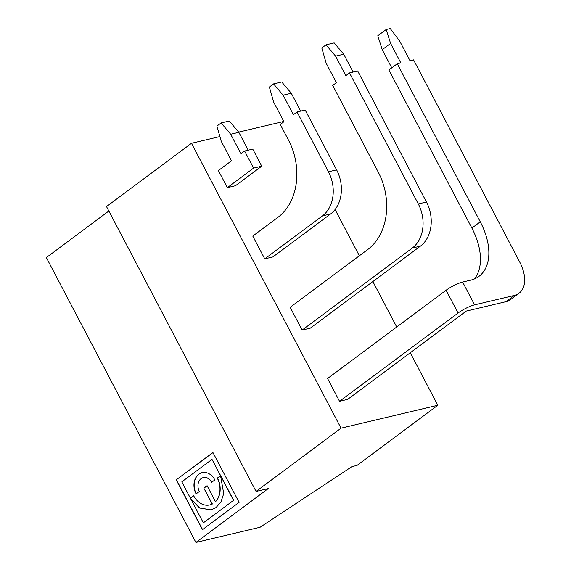 <?xml version="1.0" encoding="UTF-8"?>
<svg xmlns="http://www.w3.org/2000/svg" width="571" height="571" viewBox="0 0 571 571"><rect width="100%" height="100%" fill="white"/><g stroke="black" fill="none" stroke-linecap="round" stroke-linejoin="round"><path stroke-width="0.86" d="M330.595 213.968A32.847 25.31 -103.3 0 0 336.619 169.858L305.207 110.032L297.056 111.959L328.468 171.785A32.847 25.31 76.7 0 1 322.444 215.895L330.595 213.968L272.902 256.929L264.751 258.863L252.782 236.073L277.963 217.323A57.485 44.288 -103.3 0 0 288.498 140.131L280.275 124.464L283.944 121.723L273.702 102.209L269.362 87.02L273.573 83.88L283.137 95.179L291.289 93.251L281.724 81.953L273.573 83.88M420.434 246.13A32.847 25.31 -103.3 0 0 426.458 202.02L357.653 70.975L349.509 72.902L418.307 203.947A32.847 25.31 76.7 0 1 412.283 248.057L420.434 246.13L310.289 328.154L302.138 330.081L290.175 307.291L367.803 249.484A57.485 44.288 -103.3 0 0 378.337 172.292L332.722 85.4L336.398 82.667L326.148 63.153L321.808 47.957L326.02 44.823L335.591 56.122L343.742 54.195L334.171 42.889L326.02 44.823M339.531 401.299L458.063 313.029L446.101 290.239L327.568 378.509L339.531 401.299L347.682 399.372L466.214 311.095L505.942 301.688A32.847 19.864 53.3 0 0 510.61 299.547L518.996 293.294A32.847 19.864 53.3 0 0 519.753 262.125L413.561 59.862L409.999 60.704L399.779 41.233L390.25 28.55L386.174 29.514L390.607 43.41L400.828 62.881L397.266 63.724L480.275 221.834A57.485 34.767 -126.7 0 1 478.948 276.378A57.485 34.767 -126.7 0 1 470.79 280.125L462.638 282.06L474.608 304.85L514.335 295.443A32.847 19.864 53.3 0 0 518.996 293.294M341.037 428.171L191.478 143.292L106.506 206.566L256.072 491.445L341.037 428.171L437.814 405.253L410.263 352.771M396.731 327.005L372.87 281.546M359.345 255.779L335.07 209.543M283.787 121.43L238.678 132.115M219.906 136.555L191.478 143.292M261.732 166.182L252.76 149.088L244.609 151.022L253.581 168.11L261.732 166.182L235.509 185.711L227.358 187.645L218.386 170.551L231.498 160.786L221.248 141.273L216.909 126.077L221.127 122.936L230.691 134.242L238.842 132.308L229.271 121.009L221.127 122.936M196.253 493.779A14.689 11.32 76.7 0 1 202.184 472.602M211.748 482.238A9.579 7.38 -103.3 0 0 203.462 477.549A9.579 7.38 -103.3 0 0 203.362 477.577M437.814 405.253L357.046 465.401L351.95 466.607L260.098 527.254L195.917 542.45L46.351 257.571L108.854 211.027M176.232 479.847L212.94 452.517L239.113 502.359L202.405 529.695L176.232 479.847L212.983 452.589M209.735 504.942A18.522 14.268 76.7 0 0 212.191 504.043L203.84 488.134L207.102 485.707L215.453 501.609A18.522 14.268 76.7 0 0 217.294 478.113L220.556 475.679L223.725 493.622L220.92 502.023L216.038 507.555L210.913 509.91L199.507 508.012L190.657 498.669L203.34 522.836L233.525 500.36L212.005 459.377L181.821 481.853L190.379 498.155L193.64 495.728A18.522 14.268 76.7 0 0 209.735 504.942L209.942 504.892A18.522 14.268 76.7 0 1 209.835 504.914M212.005 459.377L233.725 500.31L203.34 522.836M196.089 493.908A14.689 11.32 76.7 0 1 202.084 472.631A14.689 11.32 76.7 0 1 214.846 479.933L211.584 482.367A9.579 7.38 -103.3 0 0 203.262 477.599A9.579 7.38 -103.3 0 0 199.35 491.474L196.089 493.908M256.072 491.445L268.299 488.548L195.917 542.45M203.84 488.134L212.391 503.993A18.522 14.268 76.7 0 1 209.942 504.892M190.657 498.669L199.657 507.933L211.013 509.889M193.676 495.799L190.379 498.155M217.294 478.113L217.501 478.063A18.522 14.268 76.7 0 1 215.652 501.566L215.453 501.609M207.137 485.778L204.04 488.084M202.569 529.574L176.439 479.804M220.599 475.757L217.501 478.063M446.101 290.239A13.14 2.641 -27.7 0 1 462.638 282.06M474.608 304.85A13.14 2.641 152.3 0 0 458.063 313.029M335.591 56.122L345.833 75.636L349.509 72.902M353.114 72.046L343.742 54.195M302.138 330.081L412.283 248.057M283.137 95.179L293.387 114.692L297.056 111.959M300.667 111.109L291.289 93.251M264.751 258.863L322.444 215.895M230.691 134.242L240.941 153.756L244.609 151.022M248.214 150.166L238.842 132.308M227.358 187.645L253.581 168.11M390.607 43.41L382.213 49.656L377.788 35.766L386.174 29.514M382.213 49.656L391.756 67.828M474.365 278.976A57.485 34.767 -126.7 0 0 471.882 228.079L388.872 69.976L397.266 63.724M505.942 301.688L514.335 295.443M426.458 202.02L418.307 203.947M336.619 169.858L328.468 171.785M471.882 228.079L480.275 221.834"/></g></svg>
